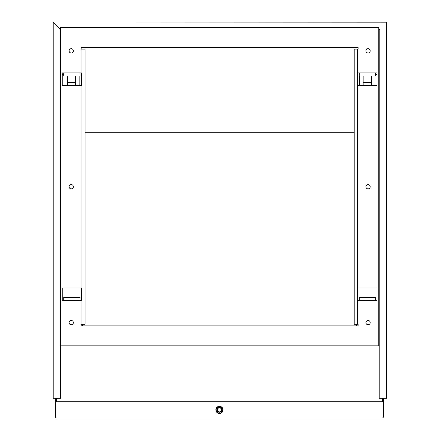 <?xml version="1.0" encoding="UTF-8"?>
<svg xmlns="http://www.w3.org/2000/svg" width="440" height="440" viewBox="0 0 440 440"><rect width="100%" height="100%" fill="white"/><g stroke="black" fill="none" stroke-linecap="round" stroke-linejoin="round"><path stroke-width="0.66" d="M223.064 409.866A3.608 3.608 0 0 1 217.657 412.99A3.608 3.608 0 0 1 217.657 406.747A3.608 3.608 0 0 1 223.064 409.866M56.276 401.736L56.276 398.277L56.265 401.736L382.657 401.736L382.657 398.277M382.646 398.277L382.646 401.736M383.427 398.277L383.427 416.691A1.309 1.309 0 0 1 382.124 418L56.799 418A1.309 1.309 0 0 1 55.49 416.691L55.49 398.277M63.74 76.043L80.047 76.043L80.047 72.93L63.74 72.93L63.74 76.043M359.238 297.402L375.54 297.402L375.54 300.514L377.031 300.526L377.031 287.986L357.902 287.986L357.902 300.526L359.238 300.526L359.238 297.402M63.74 297.402L80.047 297.402L80.047 300.514L81.378 300.526L81.378 287.986L62.255 287.986L62.255 300.526L63.74 300.526L63.74 297.402M63.74 300.526L80.047 300.514M359.238 300.526L375.54 300.514M62.255 85.465L62.255 72.919L81.378 72.919L81.378 85.465L62.255 85.465M357.902 85.465L357.902 72.919L377.031 72.919L377.031 85.465L357.902 85.465M69.086 186.725A2.145 2.145 0 0 1 72.303 184.866A2.145 2.145 0 0 1 72.303 188.579A2.145 2.145 0 0 1 69.086 186.725M365.921 50.848A2.145 2.145 0 0 1 369.132 48.989A2.145 2.145 0 0 1 369.132 52.701A2.145 2.145 0 0 1 365.921 50.848M365.921 322.603A2.145 2.145 0 0 1 369.132 320.749A2.145 2.145 0 0 1 369.132 324.456A2.145 2.145 0 0 1 365.921 322.603M365.921 186.725A2.145 2.145 0 0 1 369.132 184.866A2.145 2.145 0 0 1 369.132 188.579A2.145 2.145 0 0 1 365.921 186.725M69.086 50.848A2.145 2.145 0 0 1 72.303 48.989A2.145 2.145 0 0 1 72.303 52.701A2.145 2.145 0 0 1 69.086 50.848M69.086 322.603A2.145 2.145 0 0 1 72.303 320.749A2.145 2.145 0 0 1 72.303 324.456A2.145 2.145 0 0 1 69.086 322.603M354.211 324.313L354.211 49.137L357.33 49.137L357.33 324.313L354.211 324.313M85.069 49.137L85.069 324.313L81.956 324.313L81.956 49.137L85.069 49.137M357.33 324.313L358.105 324.313L358.105 325.87L81.175 325.87L81.175 324.313L81.956 324.313M81.956 49.137L81.175 49.137L81.175 47.581L358.105 47.581L358.105 49.137L357.33 49.137M60.506 27.588L378.774 27.588L378.774 345.857L60.506 345.857L60.506 27.588M359.238 76.043L375.54 76.043L375.54 72.93L359.238 72.93L359.238 76.043M386.634 22L386.634 398.277L379.214 398.277L379.214 29.425M60.506 29.293L53.526 22.319M60.506 29.26L53.207 22L53.207 398.277L60.632 398.277L60.632 345.857M386.634 22.16L53.207 22M378.774 29.425L379.363 29.425M222.728 409.866A3.267 3.267 0 0 1 217.828 412.698A3.267 3.267 0 0 1 217.828 407.039A3.267 3.267 0 0 1 222.728 409.866M221.848 409.866A2.387 2.387 0 0 0 218.268 407.798A2.387 2.387 0 0 0 218.268 411.939A2.387 2.387 0 0 0 221.848 409.866M221.507 409.866A2.046 2.046 0 0 1 218.438 411.642A2.046 2.046 0 0 1 218.438 408.095A2.046 2.046 0 0 1 221.507 409.866M371.421 85.465L371.421 76.043M363.16 85.465L363.16 82.187L371.421 82.187M363.16 76.043L363.16 82.187M375.54 74.487L377.031 74.487M359.711 85.465L359.711 76.043M379.214 61.32L378.774 61.32M379.214 339.609L378.774 339.609M356.516 324.313L356.516 325.87M75.548 85.465L75.548 82.187L67.293 82.187L67.293 82.83L75.548 82.83M67.293 85.465L67.293 82.83M67.293 76.043L67.293 82.187M75.548 76.043L75.548 82.187M63.74 74.487L62.255 74.487M79.145 85.465L79.145 76.043M82.407 324.313L82.407 325.87M85.069 131.984L354.211 131.984M354.211 132.281L85.069 132.281M56.799 398.277L56.799 401.736M382.124 401.736L382.124 398.277M371.421 82.83L363.16 82.83M378.884 339.609L378.884 61.32"/></g></svg>
